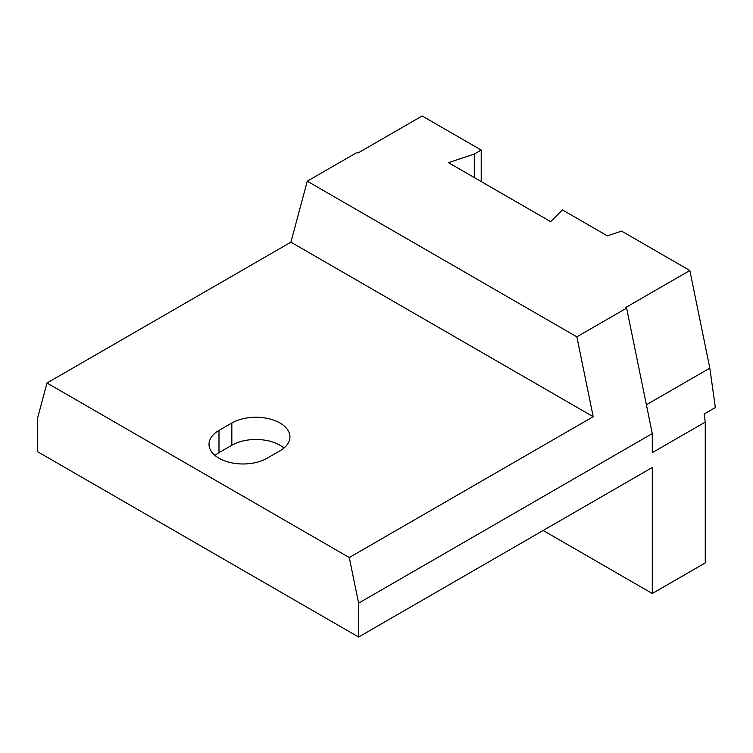 <?xml version="1.0" encoding="UTF-8"?>
<svg xmlns="http://www.w3.org/2000/svg" width="753" height="753" viewBox="0 0 753 753"><rect width="100%" height="100%" fill="white"/><g stroke="black" fill="none" stroke-linecap="round" stroke-linejoin="round"><path stroke-width="1.13" d="M231.83 423.007A34.045 19.653 180 0 1 268.934 418.753A34.045 19.653 180 0 1 289.943 436.909A34.045 19.653 180 0 1 279.975 450.812L267.136 458.219A34.045 19.653 180 0 1 230.042 462.483A34.045 19.653 180 0 1 209.023 444.317A34.045 19.653 180 0 1 218.991 430.424L231.83 423.007L231.83 445.249L218.991 452.657A34.045 19.653 0 0 0 214.991 455.443M283.975 448.026A34.045 19.653 0 0 0 231.83 445.249M474.296 177.567L474.296 154.054L448.477 162.657L550.669 221.655L562.425 209.908L607.351 235.849L621.601 231.105L689.842 270.506L709.825 368.142L646.385 404.766M709.825 368.142L715.35 407.533L704.121 414.018L705.25 422.085L705.25 562.924L652.286 593.496L543.158 530.489M307.262 181.191L290.912 242.174L593.204 416.691L576.864 336.845L307.262 181.191L357.007 152.464L357.967 153.019L422.16 115.962L481.214 150.054L474.296 154.054M358.607 637.038L37.65 451.734L37.65 417.849L46.987 383.004L349.27 557.531L358.607 603.153L358.607 637.038L652.286 467.481L652.286 593.496M689.842 270.506L625.649 307.563L626.609 308.118L652.286 433.596L652.286 452.657L705.25 422.085M652.286 433.596L358.607 603.153M349.27 557.531L593.204 416.691M626.609 308.118L576.864 336.845M290.912 242.174L46.987 383.004M481.214 181.558L481.214 150.054M218.991 430.424L218.991 452.657"/></g></svg>
